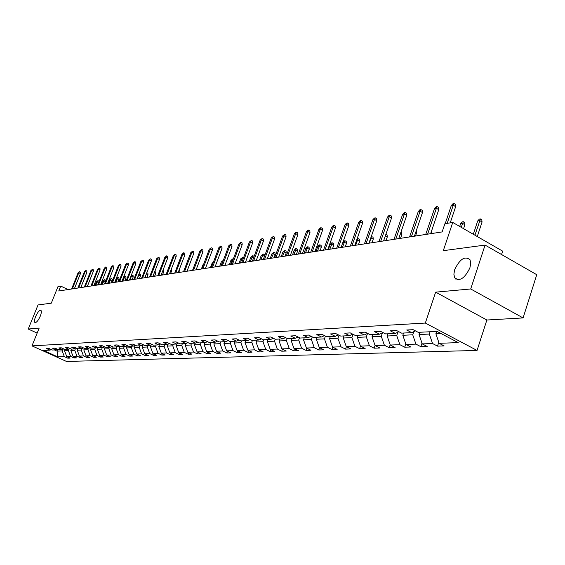 <?xml version="1.0" encoding="UTF-8"?>
<svg xmlns="http://www.w3.org/2000/svg" width="565" height="565" viewBox="0 0 565 565"><rect width="100%" height="100%" fill="white"/><g stroke="black" fill="none" stroke-linecap="round" stroke-linejoin="round"><path stroke-width="0.85" d="M454.719 269.547C459.917 258.925 465.023 255.677 470.031 259.794L470.723 263.325L469.903 267.845C464.755 278.397 459.677 281.716 454.67 277.818L453.879 274.209L454.719 269.547M35.553 316.697C37.58 312.24 39.359 310.114 40.892 310.312C41.662 311.089 41.457 313.038 40.27 316.16C38.236 320.623 36.457 322.756 34.931 322.559C34.147 321.782 34.352 319.825 35.553 316.697M501.558 254.532L502.652 251.135L452.749 222.448L444.895 223.726L442.134 231.925L58.753 290.989L60.73 286.074L58.011 286.519L51.295 303.172L38.025 304.945L28.25 329.035L37.149 333.096M523.091 317.926L536.75 274.703L485.074 245.083L470.709 288.976L435.643 292.154L425.332 323.053L477.058 350.441L486.875 320.009L523.091 317.926L470.709 288.976M425.332 323.053L31.979 345.879L66.493 361.452L477.058 350.441M57.687 356.861L64.332 356.621L67.758 358.168L70.159 358.09L66.719 356.536L70.583 356.402L74.036 357.97L76.487 357.885L73.019 356.31L76.967 356.176L80.449 357.758L82.956 357.673L79.46 356.084L83.493 355.943L87.01 357.546L89.574 357.461L86.05 355.851L90.174 355.703L93.726 357.327L96.347 357.242L92.787 355.611L97.011 355.463L100.598 357.101L103.282 357.016L99.687 355.364L104.009 355.208L107.625 356.875L110.373 356.783L106.75 355.117L111.178 354.954L114.822 356.635L117.64 356.543L113.975 354.855L118.516 354.693L122.195 356.395L125.077 356.303L121.383 354.594L126.03 354.432L129.752 356.148L132.704 356.056L128.968 354.326L133.736 354.156L137.486 355.901L140.516 355.802L136.744 354.05L141.631 353.874L145.417 355.639L148.524 355.54L144.718 353.768L149.725 353.584L153.553 355.378L156.738 355.272L152.896 353.471L158.03 353.295L161.894 355.103L165.157 354.997L161.279 353.174L166.548 352.991L170.453 354.827L173.801 354.714L169.881 352.871L175.291 352.68L179.239 354.538L182.679 354.425L178.717 352.553L184.268 352.362L188.251 354.248L191.789 354.128L187.785 352.235L193.491 352.03L197.517 353.944L201.147 353.824L197.107 351.903L202.969 351.691L207.03 353.634L210.759 353.513L206.677 351.564L212.701 351.345L216.812 353.316L220.647 353.189L216.522 351.211L222.716 350.992L226.869 352.984L230.81 352.857L226.643 350.851L233.02 350.625L237.208 352.652L241.269 352.518L237.06 350.484L243.614 350.251L247.851 352.306L252.032 352.165L247.774 350.102L254.525 349.862L258.812 351.946L263.113 351.804L258.812 349.707L265.762 349.46L270.091 351.578L274.526 351.437L270.176 349.304L277.344 349.05L281.723 351.197L286.286 351.049L281.893 348.888L289.28 348.626L293.701 350.809L298.412 350.653L293.97 348.457L301.59 348.188L306.061 350.406L310.92 350.251L306.428 348.019L314.288 347.736L318.815 349.989L323.823 349.827L319.281 347.56L327.403 347.27L331.973 349.565L337.15 349.396L332.559 347.087L340.942 346.79L345.568 349.121L350.922 348.944L346.274 346.599L354.94 346.296L359.615 348.662L365.145 348.485L360.449 346.098L369.411 345.78L374.143 348.188L379.864 348.005L375.111 345.575L384.384 345.243L389.165 347.701L395.083 347.503L390.281 345.038L399.879 344.692L404.724 347.193L410.847 346.995L405.988 344.481L415.932 344.127L420.826 346.67L427.182 346.458L422.26 343.901L432.571 343.534L437.522 346.126L444.111 345.907L439.132 343.301L458.243 342.623L437.049 331.422L418.213 332.333L413.135 329.67L406.694 330.002L411.744 332.644L401.581 333.131L396.566 330.525L390.351 330.843L395.345 333.435L385.549 333.908L380.591 331.344L374.602 331.655L379.532 334.197L370.075 334.657L365.181 332.142L359.397 332.439L364.27 334.939L355.138 335.377L350.3 332.905L344.707 333.195L349.53 335.652L340.709 336.076L335.921 333.647L330.518 333.929L335.285 336.337L326.754 336.754L322.022 334.367L316.803 334.635L321.513 337.001L313.257 337.404L308.582 335.059L303.532 335.32L308.186 337.651L300.199 338.032L295.58 335.73L290.685 335.977L295.29 338.273L287.557 338.647L282.987 336.373L278.248 336.62L282.797 338.873L275.303 339.24L270.783 337.001L266.193 337.241L270.699 339.459L263.431 339.812L258.961 337.616L254.511 337.842L258.961 340.031L251.919 340.37L247.498 338.202L243.183 338.428L247.583 340.582L240.747 340.907L236.375 338.781L232.187 338.993L236.544 341.112L229.906 341.437L225.583 339.332L221.515 339.544L225.823 341.627L219.382 341.945L215.103 339.876L211.155 340.081L215.413 342.136L209.156 342.439L204.918 340.398L201.084 340.596L205.3 342.623L199.212 342.92L195.024 340.907L191.295 341.105L195.469 343.096L189.55 343.386L185.405 341.408L181.782 341.592L185.906 343.562L180.157 343.838L176.054 341.889L172.523 342.072L176.605 344.007L171.011 344.283L166.95 342.355L163.518 342.531L167.558 344.445L162.113 344.714L158.094 342.814L154.746 342.983L158.751 344.876L153.44 345.13L149.464 343.259L146.208 343.428L150.17 345.286L145 345.54L141.066 343.69L137.888 343.852L141.815 345.695L136.779 345.935L132.881 344.113L129.788 344.269L133.672 346.084L128.756 346.324L124.9 344.523L121.885 344.678L125.727 346.472L120.945 346.698L117.125 344.925L114.179 345.074L117.986 346.846L113.318 347.072L109.532 345.314L106.665 345.462L110.436 347.207L105.881 347.426L102.138 345.695L99.334 345.844L103.07 347.567L98.621 347.779L94.913 346.07L92.18 346.211L95.88 347.913L91.537 348.125L87.865 346.43L85.195 346.571L88.86 348.252L84.616 348.457L80.979 346.79L78.373 346.924L82.003 348.584L77.857 348.782L74.255 347.136L71.706 347.263L75.3 348.909L71.261 349.106L67.68 347.475L65.194 347.602L68.761 349.227L64.806 349.417L61.26 347.807L58.831 347.927L62.362 349.53L58.499 349.721L54.989 348.125L52.609 348.252L56.105 349.834L52.326 350.018L48.851 348.443L46.528 348.563L49.995 350.131L43.484 350.448L57.687 356.861L57.086 351.148L62.171 350.907L62.793 349.347M430.092 331.754L429.322 334.056L419.039 334.529L419.802 332.255M415.409 330.857L411.744 332.644M432.571 343.534L429.322 334.056M422.26 343.901L419.039 334.529M413.792 331.648L412.733 334.819L402.81 335.278L403.565 333.039M398.883 331.726L395.345 333.435M415.932 344.127L412.733 334.819M405.988 344.481L402.81 335.278M397.845 332.227L396.722 335.554L387.145 335.998L387.894 333.795M382.943 332.559L379.532 334.197M399.879 344.692L396.722 335.554M390.281 345.038L387.145 335.998M382.441 332.799L381.262 336.267L372.01 336.691L372.752 334.529M358.125 335.236L357.391 337.362L366.332 336.952L367.561 333.364L364.27 334.939M384.384 345.243L381.262 336.267M375.111 345.575L372.01 336.691M352.708 334.141L349.53 335.652M369.411 345.78L366.332 336.952M360.449 346.098L357.391 337.362M353.04 334.311L351.896 337.616L343.259 338.011L343.986 335.921M338.364 334.89L335.285 336.337M354.94 346.296L351.896 337.616M346.274 346.599L343.259 338.011M339 335.214L337.941 338.251L329.579 338.64L330.299 336.578M324.487 335.61L321.513 337.001M340.942 346.79L337.941 338.251M332.559 347.087L329.579 338.64M325.419 336.076L324.437 338.873L316.344 339.247L317.057 337.22M311.068 336.302L308.186 337.651M327.403 347.27L324.437 338.873M319.281 347.56L316.344 339.247M312.268 336.902L311.364 339.473L303.518 339.833L304.224 337.842M298.08 336.973L295.29 338.273M314.288 347.736L311.364 339.473M306.428 348.019L303.518 339.833M299.535 337.701L298.694 340.052L291.095 340.405L291.801 338.442M285.502 337.623L282.797 338.873M301.59 348.188L298.694 340.052M293.97 348.457L291.095 340.405M287.19 338.463L286.42 340.617L279.054 340.956L279.746 339.021M273.312 338.251L270.699 339.459M289.28 348.626L286.42 340.617M281.893 348.888L279.054 340.956M275.226 339.198L274.519 341.168L267.372 341.493L268.064 339.586M261.503 338.866L258.961 340.031M277.344 349.05L274.519 341.168M270.176 349.304L267.372 341.493M263.657 339.798L262.972 341.698L256.037 342.016L256.722 340.137M250.048 339.452L247.583 340.582M265.762 349.46L262.972 341.698M258.812 349.707L256.037 342.016M252.449 340.342L251.771 342.206L245.033 342.517L245.711 340.667M238.931 340.024L236.544 341.112M254.525 349.862L251.771 342.206M247.774 350.102L245.033 342.517M241.566 340.872L240.888 342.708L234.348 343.012L235.019 341.189M228.147 340.575L225.823 341.627M243.614 350.251L240.888 342.708M237.06 350.484L234.348 343.012M230.986 341.38L230.322 343.195L223.966 343.485L224.63 341.691M217.666 341.112L215.413 342.136M233.02 350.625L230.322 343.195M226.643 350.851L223.966 343.485M220.717 341.874L220.053 343.661L213.881 343.951L214.538 342.178M207.489 341.634L205.3 342.623M222.716 350.992L220.053 343.661M216.522 351.211L213.881 343.951M210.724 342.362L210.074 344.12L204.064 344.396L204.714 342.651M197.602 342.143L195.469 343.096M212.701 351.345L210.074 344.12M206.677 351.564L204.064 344.396M201.013 342.828L200.363 344.565L194.522 344.834L195.165 343.11M187.983 342.63L185.906 343.562M202.969 351.691L200.363 344.565M197.107 351.903L194.522 344.834M191.556 343.287L190.913 345.003L185.228 345.264L185.871 343.562M178.625 343.11L176.605 344.007M193.491 352.03L190.913 345.003M187.785 352.235L185.228 345.264M182.361 343.732L181.725 345.427L176.188 345.681L176.859 343.894M169.521 343.577L167.558 344.445M184.268 352.362L181.725 345.427M178.717 352.553L176.188 345.681M173.406 344.163L172.77 345.837L167.381 346.084L168.088 344.212M160.658 344.029L158.751 344.876M175.291 352.68L172.77 345.837M169.881 352.871L167.381 346.084M164.683 344.586L164.055 346.232L158.8 346.479L159.549 344.523M152.034 344.466L150.17 345.286M166.548 352.991L164.055 346.232M161.279 353.174L158.8 346.479M156.18 344.996L155.559 346.628L150.445 346.861L151.222 344.827M143.63 344.89L141.815 345.695M158.03 353.295L155.559 346.628M152.896 353.471L150.445 346.861M147.896 345.399L147.281 347.002L142.295 347.235L143.1 345.123M135.438 345.307L133.672 346.084M149.725 353.584L147.281 347.002M144.718 353.768L142.295 347.235M139.823 345.787L139.216 347.376L134.35 347.595L135.183 345.42M128.968 354.326L126.595 347.955L127.457 345.716L125.727 346.472M141.631 353.874L139.216 347.376M136.744 354.05L134.35 347.595M131.949 346.168L131.341 347.736L126.595 347.955M119.667 346.112L117.986 346.846M133.736 354.156L131.341 347.736M124.265 346.543L123.664 348.089L119.031 348.301L119.851 346.19M112.075 346.493L110.436 347.207M126.03 354.432L123.664 348.089M121.383 354.594L119.031 348.301M116.764 346.903L116.171 348.436L111.651 348.64L112.421 346.656M104.673 346.868L103.07 347.567M118.516 354.693L116.171 348.436M113.975 354.855L111.651 348.64M109.448 347.256L108.861 348.767L104.44 348.972L105.175 347.101M97.441 347.235L95.88 347.913M111.178 354.954L108.861 348.767M106.75 355.117L104.44 348.972M102.3 347.602L101.714 349.092L97.406 349.297L98.091 347.539M90.386 347.595L88.86 348.252M104.009 355.208L101.714 349.092M99.687 355.364L97.406 349.297M95.323 347.941L94.743 349.417L90.527 349.608L91.177 347.955M83.493 347.941L82.003 348.584M97.011 355.463L94.743 349.417M92.787 355.611L90.527 349.608M88.5 348.266L87.928 349.728L83.811 349.919L84.425 348.365M76.762 348.28L75.3 348.909M90.174 355.703L87.928 349.728M86.05 355.851L83.811 349.919M81.84 348.591L81.268 350.032L77.243 350.222L77.822 348.767M70.18 348.612L68.761 349.227M83.493 355.943L81.268 350.032M79.46 356.084L77.243 350.222M75.329 348.895L74.757 350.335L70.823 350.512L71.388 349.099M63.753 348.937L62.362 349.53M76.967 356.176L74.757 350.335M73.019 356.31L70.823 350.512M68.994 349.121L68.393 350.625L64.551 350.801L65.109 349.403M57.468 349.255L56.105 349.834M70.583 356.402L68.393 350.625M66.719 356.536L64.551 350.801M57.785 349.396L57.086 351.148L54.381 349.919M51.323 349.565L49.995 350.131M64.332 356.621L62.171 350.907M452.749 222.448L443.299 250.676L485.074 245.083M31.979 345.879L39.19 328.046L28.25 329.035M68.04 289.555L60.73 286.074M456.506 279.032L455.786 279.103M436.639 331.436L435.869 333.76L441.025 333.52M439.132 343.301L435.869 333.76M67.758 358.168L68.153 357.186M74.036 357.97L74.432 356.953M80.449 357.758L80.859 356.72M87.01 357.546L87.434 356.48M93.726 357.327L94.15 356.233M100.598 357.101L101.029 355.985M107.625 356.875L108.07 355.724M114.822 356.635L115.281 355.456M122.195 356.395L122.669 355.187M129.752 356.148L130.225 354.905M137.486 355.901L137.98 354.622M145.417 355.639L145.925 354.326M153.553 355.378L154.068 354.022M161.894 355.103L162.423 353.711M170.453 354.827L170.997 353.393M179.239 354.538L179.79 353.061M188.251 354.248L188.823 352.722M197.517 353.944L198.103 352.376M207.03 353.634L207.63 352.016M216.812 353.316L217.426 351.649M226.869 352.984L227.504 351.268M237.208 352.652L237.865 350.872M247.851 352.306L248.522 350.462M258.812 351.946L259.497 350.046M270.091 351.578L270.805 349.615M281.723 351.197L282.451 349.163M293.701 350.809L294.457 348.697M306.061 350.406L306.837 348.224M318.815 349.989L319.613 347.722M331.973 349.565L332.799 347.207M345.568 349.121L346.416 346.677M359.615 348.662L360.491 346.119M374.143 348.188L375.068 345.469M389.165 347.701L390.175 344.728M404.724 347.193L405.804 343.958M420.826 346.67L422.006 343.146M455.913 278.503L455.729 279.061M437.522 346.126L438.786 342.291M435.643 292.154L486.875 320.009M74.446 288.567L80.449 273.58L78.775 272.768L72.313 288.899M78.048 272.902L79.496 271.701L78.775 272.768L78.048 272.902L71.593 289.012M79.496 271.701L80.428 272.153L80.449 273.58M98.698 282.401L96.502 281.822L95.09 285.389M96.502 281.822L97.957 280.636L95.831 285.276M97.957 280.636L98.868 281.08L98.889 281.921M80.781 287.592L86.833 272.436L85.146 271.617L78.627 287.924M84.404 271.751L85.873 270.543L85.146 271.617L84.404 271.751L77.892 288.037M85.873 270.543L86.812 270.995L86.833 272.436M87.264 286.596L93.366 271.271L91.664 270.444L85.089 286.928M90.901 270.579L92.392 269.357L91.664 270.444L90.901 270.579L84.34 287.048M92.392 269.357L93.338 269.816L93.366 271.271M103.021 280.777L104.49 279.583L105.415 280.028L105.45 281.469L103.021 280.777L101.594 284.386M104.49 279.583L102.357 284.273M105.45 281.469L104.468 283.948M109.681 279.717L111.171 278.503L112.103 278.962L112.145 280.41L109.681 279.717L108.247 283.362M111.171 278.503L109.024 283.242M112.145 280.41L111.157 282.917M93.889 285.572L100.04 270.084L98.324 269.244L91.7 285.911M97.547 269.385L99.059 268.142L98.324 269.244L97.547 269.385L90.93 286.031M99.059 268.142L100.012 268.608L100.04 270.084M100.669 284.527L106.87 268.862L105.139 268.015L98.458 284.873M104.341 268.156L105.874 266.899L105.139 268.015L104.341 268.156L97.674 284.993M105.874 266.899L106.834 267.372L106.87 268.862M107.604 283.461L113.862 267.619L112.11 266.758L105.373 283.807M111.298 266.906L112.852 265.635L112.11 266.758L111.298 266.906L104.567 283.927M112.852 265.635L113.819 266.108L113.862 267.619M116.496 278.63L118.007 277.401L118.947 277.86L118.989 279.329L116.496 278.63L115.048 282.316M118.007 277.401L115.839 282.189M118.989 279.329L117.993 281.864M123.46 277.514L124.992 276.278L125.946 276.737L125.988 278.22L123.46 277.514L121.998 281.243M124.992 276.278L122.81 281.116M125.988 278.22L124.985 280.784M131.08 275.847L132.146 275.12L133.1 275.593L133.149 277.09L131.419 276.243L129.95 280.021M132.146 275.12L130.889 276.327M133.149 277.09L132.139 279.682M114.702 282.366L121.009 266.341L119.243 265.472L112.456 282.712M118.417 265.621L119.992 264.335L119.243 265.472L118.417 265.621L111.63 282.839M119.992 264.335L120.974 264.815L121.009 266.341M138.926 274.082L140.424 274.421L140.473 275.932L138.736 275.077L137.246 278.898M139.463 273.94L138.531 275.113M140.473 275.932L139.456 278.552M121.976 281.25L128.333 265.034L126.553 264.152L119.702 281.596M125.698 264.307L127.302 263L126.553 264.152L125.698 264.307L118.855 281.73M127.302 263L128.29 263.495L128.333 265.034M146.78 272.761L147.924 273.22L147.974 274.752L146.949 277.401M147.974 274.752L146.328 273.933M146.949 272.733L146.547 273.368M129.413 280.099L135.826 263.693L134.032 262.803L127.125 280.452M133.156 262.958L134.781 261.644L134.032 262.803L133.156 262.958L126.256 280.586M134.781 261.644L135.784 262.139L135.826 263.693M154.761 271.574L155.601 271.984L155.65 273.538L154.619 276.221M155.65 273.538L154.266 272.853M137.041 278.926L143.51 262.329L141.695 261.418L134.731 279.287M140.798 261.581L142.451 260.246L141.695 261.418L140.798 261.581L133.841 279.421M142.451 260.246L143.454 260.748L143.51 262.329M162.911 270.451L163.454 270.727L163.518 272.295L162.473 275.007M163.518 272.295L162.409 271.744M144.852 277.726L151.378 260.924L149.541 260.006L142.521 278.086M148.63 260.168L150.304 258.819L149.541 260.006L148.63 260.168L141.61 278.22M150.304 258.819L151.321 259.328L151.378 260.924M171.266 269.314L171.576 271.023L170.517 273.771M171.576 271.023L170.764 270.621M152.861 276.49L159.443 259.483L157.593 258.558L150.502 276.85M156.653 258.728L158.355 257.35L157.593 258.558L156.653 258.728L149.57 276.998M158.355 257.35L159.379 257.866L159.443 259.483M179.769 268.311L179.825 269.724L178.766 272.5M179.825 269.724L179.324 269.47M161.074 275.226L167.706 258.007L165.842 257.068L158.694 275.593M164.874 257.245L166.604 255.853L165.842 257.068L164.874 257.245L157.734 275.741M166.604 255.853L167.643 256.376L167.706 258.007M188.265 267.888L187.22 271.2M169.493 273.926L176.181 256.496L174.295 255.542L167.092 274.3M173.314 255.719L175.065 254.314L174.295 255.542L173.314 255.719L166.11 274.449M175.065 254.314L176.111 254.843L176.181 256.496M194.141 266.228L192.524 270.381M178.13 272.598L184.882 254.942L182.975 253.975L175.701 272.973M181.965 254.158L183.752 252.732L182.975 253.975L181.965 254.158L174.698 273.128M183.752 252.732L184.804 253.268L184.882 254.942M203.442 264.745L202.948 264.823L201.366 269.018M202.948 264.823L203.739 263.961M186.994 271.228L193.802 253.353L191.881 252.371L184.543 271.61M190.843 252.555L192.658 251.114L191.881 252.371L190.843 252.555L183.512 271.765M192.658 251.114L193.724 251.658L193.802 253.353M213.005 263.219L212.037 263.375L210.434 267.619M212.037 263.375L213.464 262.005M196.097 269.83L202.962 251.715L201.027 250.719L193.626 270.211M199.954 250.916L201.804 249.448L201.027 250.719L199.954 250.916L192.566 270.374M201.804 249.448L202.877 249.998L202.962 251.715M222.751 261.863L221.36 261.885L219.743 266.186M221.36 261.885L223.203 260.437L220.83 266.016M205.441 268.389L212.376 250.041L210.413 249.031L202.948 268.778M209.318 249.229L211.19 247.738L210.413 249.031L209.318 249.229L201.86 268.94M211.19 247.738L212.285 248.296L212.376 250.041M232.752 260.536L230.93 260.352L229.298 264.717M230.93 260.352L232.808 258.883L230.421 264.54M232.808 258.883L233.274 259.123M215.046 266.913L222.038 248.318L220.053 247.293L212.525 267.302M218.93 247.491L220.837 245.98L220.053 247.293L218.93 247.491L211.402 267.471M220.837 245.98L221.939 246.552L222.038 248.318M243.028 259.18L241.912 258.601L240.761 258.784L239.115 263.205M240.761 258.784L242.675 257.294L240.266 263.029M242.675 257.294L243.557 257.753M224.912 265.388L231.968 246.545L229.969 245.5L222.37 265.783M228.811 245.711L230.753 244.179L229.969 245.5L228.811 245.711L221.219 265.96M230.753 244.179L231.862 244.758L231.968 246.545M253.6 257.795L252.039 256.983L250.86 257.174L249.2 261.652M250.86 257.174L252.802 255.663L250.387 261.468M252.802 255.663L253.897 256.228L253.939 256.877M235.061 263.827L242.18 244.723L240.153 243.663L232.49 264.222M238.967 243.882L240.944 242.321L240.153 243.663L238.967 243.882L231.304 264.406M240.944 242.321L242.067 242.915L242.18 244.723M261.235 255.514L263.219 253.982L264.321 254.561L264.441 256.362L262.457 255.323L261.235 255.514L259.568 260.055M263.219 253.982L260.783 259.865M264.441 256.362L263.297 259.476M245.493 262.216L252.675 242.851L250.634 241.778L242.894 262.619M249.412 241.997L251.425 240.415L250.634 241.778L249.412 241.997L241.679 262.81M251.425 240.415L252.562 241.015L252.675 242.851M271.913 253.812L273.926 252.251L275.042 252.838L275.169 254.667L273.163 253.607L271.913 253.812L270.225 258.41M273.926 252.251L271.475 258.219M275.169 254.667L274.011 257.824M256.235 260.564L263.481 240.923L261.411 239.828L253.607 260.974M260.154 240.061L262.209 238.458L261.411 239.828L260.154 240.061L252.357 261.164M262.209 238.458L263.354 239.059L263.481 240.923M282.888 252.061L284.944 250.479L286.067 251.072L286.201 252.922L284.174 251.849L282.888 252.061L281.186 256.722M284.944 250.479L282.472 256.524M286.201 252.922L285.035 256.129M267.287 258.862L274.597 238.939L272.507 237.83L264.632 259.271M271.214 238.063L273.305 236.438L272.507 237.83L271.214 238.063L263.346 259.469M273.305 236.438L274.463 237.053L274.597 238.939M294.181 250.253L295.537 248.77L296.279 248.649L297.416 249.257L297.557 251.128L295.509 250.041L294.181 250.253L292.465 254.985M296.279 248.649L293.793 254.78M297.557 251.128L296.378 254.384M278.665 257.11L286.045 236.897L283.934 235.767L275.988 257.52M282.599 236.008L284.732 234.355L283.934 235.767L282.599 236.008L274.661 257.725M284.732 234.355L285.904 234.984L286.045 236.897M305.806 248.395L307.183 246.891L307.946 246.764L309.09 247.378L309.246 249.285L307.169 248.176L305.806 248.395L304.076 253.198M307.946 246.764L305.439 252.986M309.246 249.285L308.059 252.583M290.396 255.302L297.833 234.793L295.707 233.649L287.684 255.719M294.33 233.896L295.742 232.356L296.505 232.215L295.707 233.649L294.33 233.896L286.321 255.931M296.505 232.215L297.691 232.851L297.833 234.793M317.784 246.481L319.176 244.956L319.96 244.829L321.125 245.45L321.28 247.385L319.19 246.262L317.784 246.481L316.04 251.354M319.96 244.829L317.438 251.135M321.28 247.385L320.087 250.733M302.48 253.445L309.987 232.625L307.833 231.459L299.747 253.862M306.421 231.714L307.847 230.153L308.638 230.004L307.833 231.459L306.421 231.714L298.334 254.081M308.638 230.004L309.832 230.654L309.987 232.625M330.115 244.518L331.535 242.964L332.34 242.83L333.512 243.466L333.682 245.429L331.563 244.285L330.115 244.518L328.357 249.455M332.34 242.83L329.805 249.236M333.682 245.429L332.474 248.819M314.945 251.524L322.523 230.386L320.341 229.206L312.177 251.948M318.879 229.468L320.334 227.879L321.146 227.73L320.341 229.206L318.879 229.468L310.722 252.174M321.146 227.73L322.354 228.387L322.523 230.386M342.856 242.463L344.269 240.909L345.102 240.775L346.288 241.417L346.465 243.409L344.325 242.244L342.552 247.272M345.102 240.775L344.325 242.244L342.849 242.484M346.465 243.409L345.243 246.856M327.799 249.539L335.448 228.083L333.244 226.876L325.009 249.97M331.74 227.151L333.209 225.534L334.049 225.386L333.244 226.876L331.74 227.151L323.505 250.203M334.049 225.386L335.271 226.049L335.448 228.083M356.903 239.341L358.259 238.649L359.46 239.306L359.644 241.326L357.49 240.146L355.696 245.245M358.259 238.649L357.49 240.146L356.572 240.287M359.644 241.326L358.422 244.822M341.069 247.498L348.789 225.703L346.564 224.475L338.251 247.929M345.003 224.757L346.5 223.119L347.369 222.956L346.564 224.475L345.003 224.757L336.698 248.169M347.369 222.956L348.598 223.641L348.789 225.703M371.262 236.551L373.048 237.131L373.246 239.179L371.064 237.978L369.256 243.155M371.841 236.46L370.746 238.027M373.246 239.179L372.01 242.731M354.778 245.387L362.561 223.246L360.315 221.996L351.924 245.824M358.704 222.285L360.223 220.618L361.12 220.456L360.315 221.996L358.704 222.285L350.321 246.072M361.12 220.456L362.363 221.148L362.561 223.246M385.909 234.228L387.082 234.878L387.286 236.961L386.036 240.57M387.286 236.961L385.337 235.88M368.938 243.204L376.791 220.703L374.517 219.432L366.056 243.649M372.858 219.736L374.397 218.041L375.322 217.871L374.517 219.432L372.858 219.736L364.404 243.903M375.322 217.871L376.587 218.577L376.791 220.703M400.931 232.201L401.567 232.561L401.786 234.673L400.529 238.338M401.786 234.673L400.359 233.875M383.579 240.951L391.503 218.083L389.207 216.783L380.669 241.396M387.484 217.094L389.052 215.371L390.005 215.201L389.207 216.783L387.484 217.094L378.953 241.665M390.005 215.201L391.284 215.922L391.503 218.083M416.476 230.117L416.772 232.307L415.501 236.029M416.772 232.307L415.897 231.812M398.728 238.614L406.722 215.364L404.399 214.043L395.783 239.073M402.619 214.368L404.208 212.617L405.197 212.44L404.399 214.043L402.619 214.368L394.01 239.341M405.197 212.44L406.489 213.167L406.722 215.364M432.183 229.122L430.982 233.649M414.399 236.198L422.465 212.553L420.113 211.211L411.419 236.657M418.27 211.543L419.887 209.763L420.911 209.58L420.113 211.211L418.27 211.543L409.59 236.94M420.911 209.58L422.217 210.321L422.465 212.553M430.636 233.698L438.765 209.65L436.392 208.273L427.62 234.164M434.485 208.619L436.124 206.811L437.19 206.613L436.392 208.273L434.485 208.619L425.728 234.454M437.19 206.613L438.504 207.376L438.765 209.65M460.616 223.676L462.234 221.883L463.314 221.706L464.607 222.455L464.882 224.708L462.551 223.366L460.616 223.676L459.691 226.438M463.314 221.706L461.238 227.328M464.882 224.708L463.568 228.663M450.22 222.857L455.658 206.635L453.257 205.236L447.176 223.352M451.28 205.589L452.946 203.746L454.048 203.548L453.257 205.236L451.28 205.589L445.206 223.676M454.048 203.548L455.383 204.325L455.658 206.635M477.7 220.95L479.353 219.121L480.469 218.938L481.776 219.7L482.065 221.996L479.713 220.625L477.7 220.95L473.308 234.263M480.469 218.938L474.911 235.188M482.065 221.996L477.277 236.544M454.67 277.818L458.272 279.809"/></g></svg>

